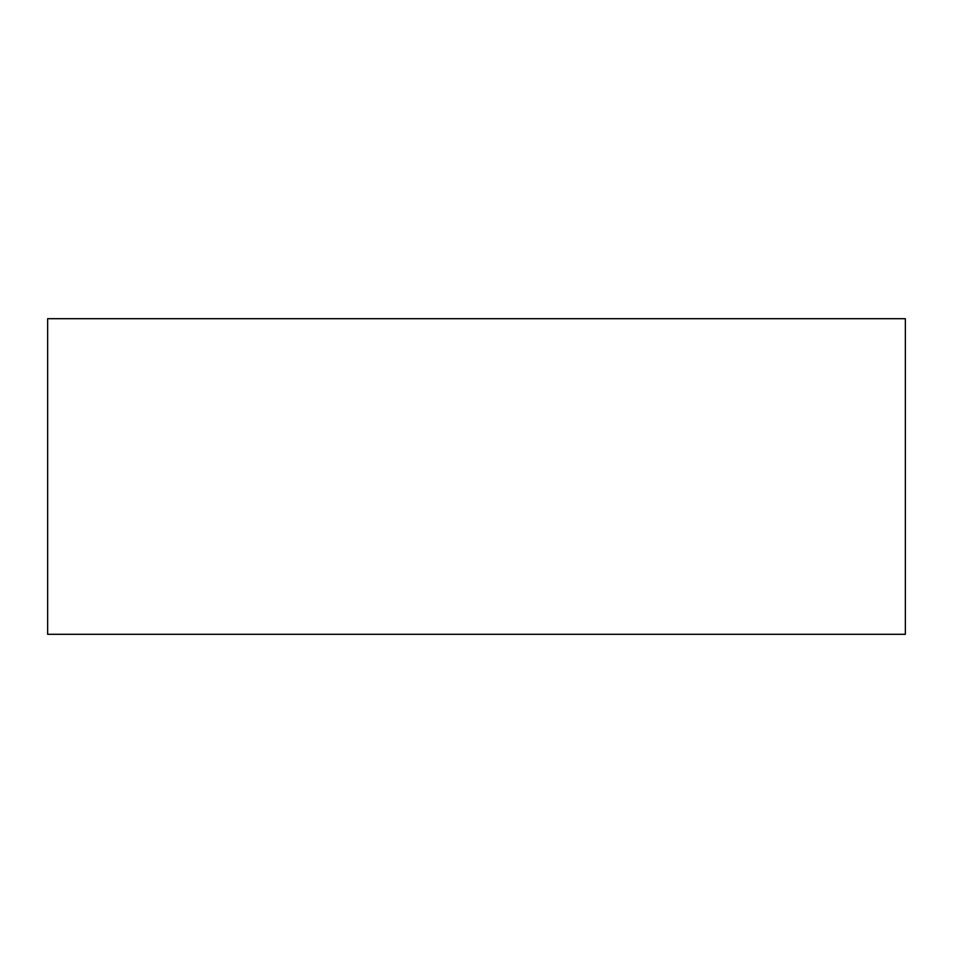 <?xml version="1.0" encoding="UTF-8"?>
<svg xmlns="http://www.w3.org/2000/svg" width="953" height="953" viewBox="0 0 953 953"><rect width="100%" height="100%" fill="white"/><g stroke="black" fill="none" stroke-linecap="round" stroke-linejoin="round"><path stroke-width="1.43" d="M47.65 634.305L905.35 634.305L905.35 318.695L47.65 318.695L47.65 634.305"/></g></svg>
